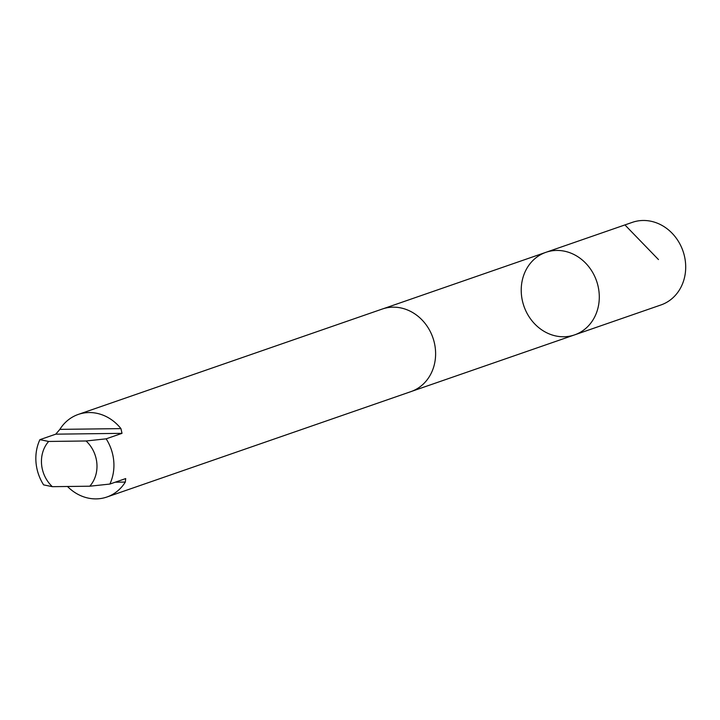 <?xml version="1.0" encoding="UTF-8"?>
<svg xmlns="http://www.w3.org/2000/svg" width="720" height="720" viewBox="0 0 720 720"><rect width="100%" height="100%" fill="white"/><g stroke="black" fill="none" stroke-linecap="round" stroke-linejoin="round"><path stroke-width="1.08" d="M579.87 332.532A43.704 38.439 70.9 0 1 574.569 334.89A43.704 38.439 70.9 0 1 523.935 306.189A43.704 38.439 70.9 0 1 545.94 252.315A43.704 38.439 70.9 0 1 595.395 277.929A43.704 38.439 70.9 0 1 579.87 332.532A43.704 38.439 70.9 0 1 574.569 334.89L660.978 304.947A43.704 38.448 -109.1 0 0 666.279 302.58A43.704 38.448 -109.1 0 0 681.804 247.977A43.704 38.448 -109.1 0 0 632.34 222.354L545.94 252.315A43.704 38.439 70.9 0 1 595.395 277.929A43.704 38.439 70.9 0 1 579.87 332.532M67.5 486.486A43.704 38.448 -109.1 0 0 106.911 497.016L410.895 391.635A43.704 38.448 -109.1 0 0 432.9 337.752A43.704 38.448 -109.1 0 0 382.257 309.042L78.282 414.423A43.704 38.448 -109.1 0 0 72.981 416.79A43.704 38.448 -109.1 0 0 59.868 429.372L55.755 434.169L39.906 439.659A43.704 38.448 -109.1 0 0 43.614 484.884L52.353 486.675A31.086 27.351 -109.1 0 1 48.654 441.45L86.076 440.982L106.155 438.831L122.004 433.341L120.951 428.616A43.704 38.448 -109.1 0 0 78.282 414.423M106.911 497.016A43.704 38.448 -109.1 0 0 125.325 482.067L125.703 478.566L109.863 484.065A43.704 38.448 -109.1 0 0 106.155 438.831M39.906 439.659L48.654 441.45M109.863 484.065L89.784 486.207A31.086 27.351 -109.1 0 0 86.076 440.982M89.784 486.207L52.353 486.675M625.563 225.585L658.467 259.56M115.254 482.193L125.325 482.067M59.868 429.372L120.951 428.616M55.755 434.169L122.004 433.341M412.002 391.23L574.569 334.89M383.382 308.682L545.94 252.315"/></g></svg>
